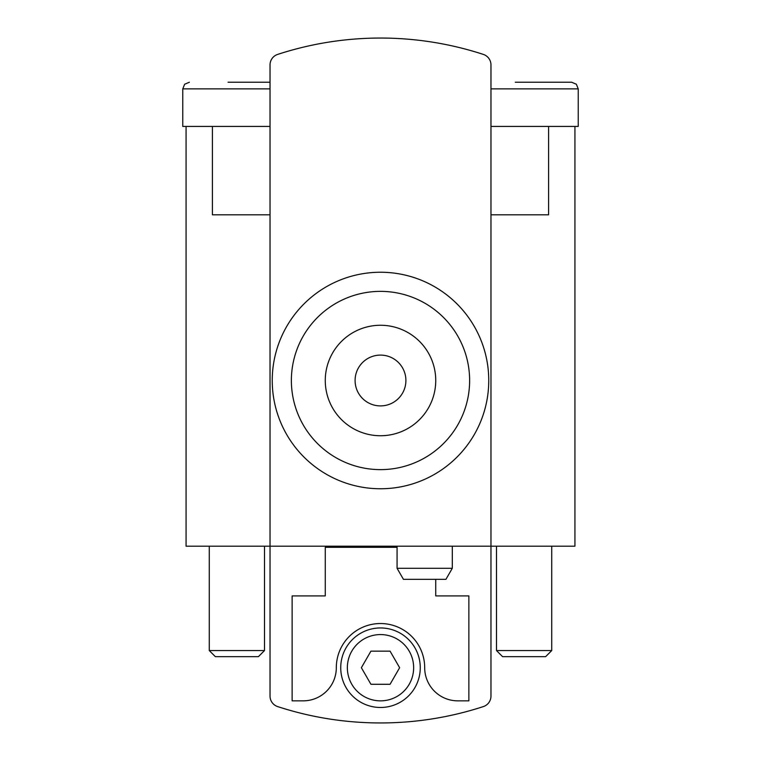 <?xml version="1.0" encoding="UTF-8"?>
<svg xmlns="http://www.w3.org/2000/svg" width="761" height="761" viewBox="0 0 761 761"><rect width="100%" height="100%" fill="white"/><g stroke="black" fill="none" stroke-linecap="round" stroke-linejoin="round"><path stroke-width="1.14" d="M574.926 126.421L574.926 546.198L490.969 546.198L490.969 64.913A11.044 11.044 0 0 0 483.349 54.412C461.356 47.753 461.356 47.753 483.349 54.412C461.356 47.753 461.356 47.753 483.349 54.412A331.406 331.406 0 0 0 277.651 54.412C299.644 47.753 299.644 47.753 277.651 54.412C299.644 47.753 299.644 47.753 277.651 54.412A11.044 11.044 0 0 0 270.031 64.913L270.031 696.087L270.031 546.198L186.074 546.198L186.074 126.421M270.031 546.198L490.969 546.198L490.969 696.087A11.044 11.044 0 0 1 483.349 706.588A331.406 331.406 0 0 1 277.651 706.588A11.044 11.044 0 0 1 270.031 696.087M228.053 82.236L270.031 82.236M515.273 82.236L571.606 82.236L576.334 84.214L578.236 88.866L490.969 88.866M390.07 684.282L399.63 667.72L390.07 651.15L370.93 651.15L361.37 667.72L370.93 684.282L390.07 684.282M355.092 380.5A25.408 25.408 0 0 1 393.199 358.498A25.408 25.408 0 0 1 393.199 402.502A25.408 25.408 0 0 1 355.092 380.5M452.3 568.296L397.071 568.296L403.444 579.34L445.927 579.34L452.3 568.296L452.3 546.198M545.627 656.667L502.593 656.667L496.495 650.569L551.725 650.569L545.627 656.667M258.407 656.667L215.373 656.667L209.275 650.569L264.505 650.569L258.407 656.667M325.27 380.5A55.23 55.23 0 0 1 408.115 332.662A55.23 55.23 0 0 1 408.115 428.338A55.23 55.23 0 0 1 325.27 380.5M397.071 547.302L325.27 547.302L325.27 595.911L292.129 595.911L292.129 700.852L303.173 700.852A33.142 33.142 0 0 0 336.314 667.72A44.186 44.186 0 0 1 380.5 623.525A44.186 44.186 0 0 1 424.686 667.72A33.142 33.142 0 0 0 457.827 700.852L468.871 700.852L468.871 595.911L435.73 595.911L435.73 579.34M340.728 667.72A39.772 39.772 0 0 1 400.381 633.276A39.772 39.772 0 0 1 400.381 702.156A39.772 39.772 0 0 1 340.728 667.72M490.969 214.802L548.595 214.802L548.595 126.421M291.377 380.5A89.123 89.123 0 0 1 425.066 303.316A89.123 89.123 0 0 1 425.066 457.684A89.123 89.123 0 0 1 291.377 380.5M212.405 126.421L212.405 214.802L270.031 214.802M270.031 88.866L182.764 88.866L182.764 126.421L270.031 126.421M578.236 88.866L578.236 126.421L490.969 126.421M272.238 380.5A108.262 108.262 0 0 1 434.626 286.745A108.262 108.262 0 0 1 434.626 474.255A108.262 108.262 0 0 1 272.238 380.5M490.969 546.198L490.969 696.087M490.969 64.913L490.969 82.236M347.358 667.72A33.142 33.142 0 0 1 397.071 639.012A33.142 33.142 0 0 1 397.071 696.42A33.142 33.142 0 0 1 347.358 667.72M182.764 88.866L184.666 84.214L189.394 82.236M397.071 568.296L397.071 546.198M496.495 546.198L496.495 650.569M551.725 546.198L551.725 650.569M209.275 546.198L209.275 650.569M264.505 546.198L264.505 650.569"/></g></svg>
